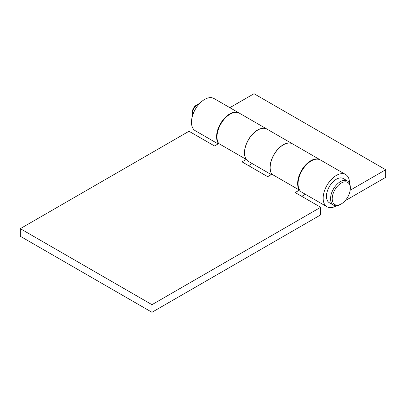 <?xml version="1.0" encoding="UTF-8"?>
<svg xmlns="http://www.w3.org/2000/svg" width="406" height="406" viewBox="0 0 406 406"><rect width="100%" height="100%" fill="white"/><g stroke="black" fill="none" stroke-linecap="round" stroke-linejoin="round"><path stroke-width="0.61" d="M345.633 174.519L320.532 160.03A18.62 10.749 120 0 0 311.219 160.949A18.62 10.749 120 0 0 299.055 177.361A18.62 10.749 120 0 0 301.912 192.282L327.013 206.771A18.62 10.749 -60 0 1 324.155 191.85A18.62 10.749 -60 0 1 336.32 175.443A18.62 10.749 -60 0 1 345.633 174.519A18.62 10.749 -60 0 1 349.49 183.238M271.883 174.255A18.62 10.749 -60 0 1 271.812 159.04A18.62 10.749 -60 0 1 283.241 144.795A18.62 10.749 -60 0 1 292.548 143.871L267.036 129.144A18.62 10.749 120 0 0 257.729 130.067A18.62 10.749 120 0 0 245.564 146.475A18.62 10.749 120 0 0 248.416 161.395L271.284 174.6M218.118 143.907L195.337 130.752A18.62 10.749 -60 0 1 192.48 115.827A18.62 10.749 -60 0 1 204.644 99.419A18.62 10.749 -60 0 1 213.957 98.496L239.058 112.99A18.62 10.749 -60 0 1 239.261 113.112M218.59 143.633A18.62 10.749 -60 0 1 218.225 128.408A18.62 10.749 -60 0 1 229.745 113.913A18.62 10.749 -60 0 1 239.058 112.99M229.852 107.676L254.024 93.72L385.7 169.738L385.7 177.341L345.029 200.823M336.488 205.756L336.32 205.852A18.62 10.749 -60 0 1 327.013 206.771M350.16 190.257L385.7 169.738M320.121 159.791L292.635 143.922A18.62 10.749 120 0 0 283.322 144.84A18.62 10.749 120 0 0 271.918 174.235L299.405 190.104A18.62 10.749 -60 0 1 310.808 160.71A18.62 10.749 -60 0 1 320.121 159.791A18.62 10.749 -60 0 1 320.324 159.913M266.955 129.098L239.469 113.228A18.62 10.749 120 0 0 230.156 114.147A18.62 10.749 120 0 0 218.753 143.541L246.244 159.411A18.62 10.749 -60 0 1 257.648 130.016A18.62 10.749 -60 0 1 266.955 129.098A18.62 10.749 -60 0 1 266.996 129.118M151.976 312.28L151.976 304.678L320.684 207.278L320.684 214.881L151.976 312.28L20.3 236.262L20.3 228.659L189.008 131.255L214.52 145.982L218.753 143.541M248.594 165.653L252.192 163.577M301.754 196.347L305.358 194.271M20.3 228.659L151.976 304.678M271.918 174.235L267.686 176.676L242.006 161.852L246.244 159.411M320.684 207.278L295.172 192.545L299.405 190.104M341.258 183.045A12.804 7.389 120 0 0 332.204 198.722A12.804 7.389 120 0 0 341.258 203.949L340.436 204.426A13.966 8.064 120 0 1 333.453 205.116A13.966 8.064 120 0 1 331.311 193.926A13.966 8.064 120 0 1 340.436 181.619A13.966 8.064 120 0 1 347.419 180.929A13.966 8.064 120 0 1 350.312 187.318L350.312 188.272A12.804 7.389 120 0 0 341.258 183.045M347.419 180.929L343.303 178.549A13.966 8.064 120 0 0 336.32 179.244A13.966 8.064 120 0 0 327.195 191.551A13.966 8.064 120 0 0 329.337 202.741L333.453 205.116M192.302 114.147L192.302 112.249A5.821 3.36 120 0 1 196.418 105.124L198.062 104.169A8.145 4.705 120 0 0 192.302 114.147A8.145 4.705 120 0 0 192.5 115.766M199.559 103.535A8.145 4.705 120 0 0 198.062 104.169L196.418 105.124M340.436 204.426L341.258 203.949A12.804 7.389 120 0 0 350.312 188.272"/></g></svg>
